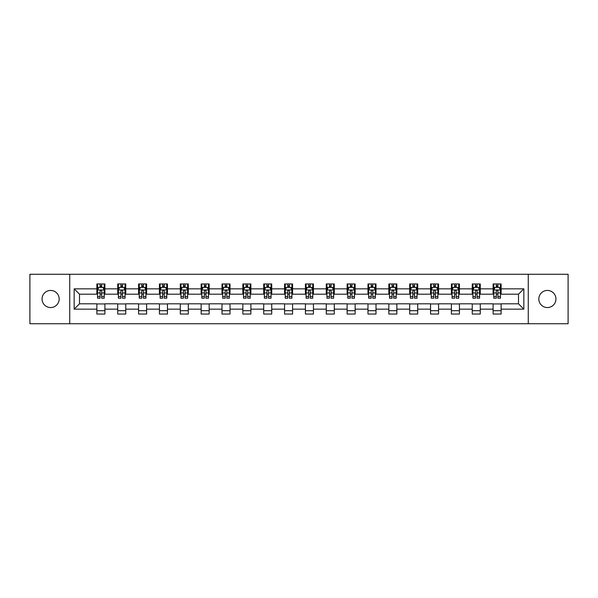 <?xml version="1.0" encoding="UTF-8"?>
<svg xmlns="http://www.w3.org/2000/svg" width="598" height="598" viewBox="0 0 598 598"><rect width="100%" height="100%" fill="white"/><g stroke="black" fill="none" stroke-linecap="round" stroke-linejoin="round"><path stroke-width="0.9" d="M547.379 290.441A8.559 8.559 0 0 0 538.82 299A8.559 8.559 0 0 0 547.379 307.559A8.559 8.559 0 0 0 555.938 299A8.559 8.559 0 0 0 547.379 290.441M50.621 290.441A8.559 8.559 0 0 0 42.062 299A8.559 8.559 0 0 0 50.621 307.559A8.559 8.559 0 0 0 59.18 299A8.559 8.559 0 0 0 50.621 290.441M528.266 323.727L568.1 323.727L568.1 274.273L528.266 274.273L528.266 323.727L69.734 323.727L69.734 274.273L29.9 274.273L29.9 323.727L69.734 323.727M528.266 274.273L69.734 274.273M501.124 288.841L501.124 283.96L493.103 283.96L493.103 288.841L480.269 288.841L480.269 283.96L472.248 283.96L472.248 288.841L459.421 288.841L459.421 283.96L451.393 283.96L451.393 288.841L438.566 288.841L438.566 283.96L430.545 283.96L430.545 288.841L417.71 288.841L417.71 283.96L409.69 283.96L409.69 288.841L396.855 288.841L396.855 283.96L388.835 283.96L388.835 288.841L376 288.841L376 283.96L367.979 283.96L367.979 288.841L355.145 288.841L355.145 283.96L347.124 283.96L347.124 288.841L334.289 288.841L334.289 283.96L326.269 283.96L326.269 288.841L313.434 288.841L313.434 283.96L305.414 283.96L305.414 288.841L292.586 288.841L292.586 283.96L284.566 283.96L284.566 288.841L271.731 288.841L271.731 283.96L263.711 283.96L263.711 288.841L250.876 288.841L250.876 283.96L242.855 283.96L242.855 288.841L230.021 288.841L230.021 283.96L222 283.96L222 288.841L209.165 288.841L209.165 283.96L201.145 283.96L201.145 288.841L188.31 288.841L188.31 283.96L180.29 283.96L180.29 288.841L167.455 288.841L167.455 283.96L159.434 283.96L159.434 288.841L146.607 288.841L146.607 283.96L138.579 283.96L138.579 288.841L125.752 288.841L125.752 283.96L117.731 283.96L117.731 288.841L104.897 288.841L104.897 283.96L96.876 283.96L96.876 288.841L74.152 288.841L74.152 309.159L79.497 303.814L96.876 303.814L96.876 314.04L104.897 314.04L104.897 303.814L117.731 303.814L117.731 314.04L125.752 314.04L125.752 303.814L138.579 303.814L138.579 314.04L146.607 314.04L146.607 303.814L159.434 303.814L159.434 314.04L167.455 314.04L167.455 303.814L180.29 303.814L180.29 314.04L188.31 314.04L188.31 303.814L201.145 303.814L201.145 314.04L209.165 314.04L209.165 303.814L222 303.814L222 314.04L230.021 314.04L230.021 303.814L242.855 303.814L242.855 314.04L250.876 314.04L250.876 303.814L263.711 303.814L263.711 314.04L271.731 314.04L271.731 303.814L284.566 303.814L284.566 314.04L292.586 314.04L292.586 303.814L305.414 303.814L305.414 314.04L313.434 314.04L313.434 303.814L326.269 303.814L326.269 314.04L334.289 314.04L334.289 303.814L347.124 303.814L347.124 314.04L355.145 314.04L355.145 303.814L367.979 303.814L367.979 314.04L376 314.04L376 303.814L388.835 303.814L388.835 314.04L396.855 314.04L396.855 303.814L409.69 303.814L409.69 314.04L417.71 314.04L417.71 303.814L430.545 303.814L430.545 314.04L438.566 314.04L438.566 303.814L451.393 303.814L451.393 314.04L459.421 314.04L459.421 303.814L472.248 303.814L472.248 314.04L480.269 314.04L480.269 303.814L493.103 303.814L493.103 314.04L501.124 314.04L501.124 303.814L518.503 303.814L518.503 294.186L501.124 294.186L501.124 288.841L523.848 288.841L523.848 309.159L501.124 309.159M493.103 309.159L480.269 309.159M472.248 309.159L459.421 309.159M451.393 309.159L438.566 309.159M430.545 309.159L417.71 309.159M409.69 309.159L396.855 309.159M388.835 309.159L376 309.159M367.979 309.159L355.145 309.159M347.124 309.159L334.289 309.159M326.269 309.159L313.434 309.159M305.414 309.159L292.586 309.159M284.566 309.159L271.731 309.159M263.711 309.159L250.876 309.159M242.855 309.159L230.021 309.159M222 309.159L209.165 309.159M201.145 309.159L188.31 309.159M180.29 309.159L167.455 309.159M159.434 309.159L146.607 309.159M138.579 309.159L125.752 309.159M117.731 309.159L104.897 309.159M96.876 309.159L74.152 309.159M493.103 288.841L493.103 294.186L480.269 294.186L480.269 288.841M472.248 288.841L472.248 294.186L459.421 294.186L459.421 288.841M451.393 288.841L451.393 294.186L438.566 294.186L438.566 288.841M430.545 288.841L430.545 294.186L417.71 294.186L417.71 288.841M409.69 288.841L409.69 294.186L396.855 294.186L396.855 288.841M388.835 288.841L388.835 294.186L376 294.186L376 288.841M367.979 288.841L367.979 294.186L355.145 294.186L355.145 288.841M347.124 288.841L347.124 294.186L334.289 294.186L334.289 288.841M326.269 288.841L326.269 294.186L313.434 294.186L313.434 288.841M305.414 288.841L305.414 294.186L292.586 294.186L292.586 288.841M284.566 288.841L284.566 294.186L271.731 294.186L271.731 288.841M263.711 288.841L263.711 294.186L250.876 294.186L250.876 288.841M242.855 288.841L242.855 294.186L230.021 294.186L230.021 288.841M222 288.841L222 294.186L209.165 294.186L209.165 288.841M201.145 288.841L201.145 294.186L188.31 294.186L188.31 288.841M180.29 288.841L180.29 294.186L167.455 294.186L167.455 288.841M159.434 288.841L159.434 294.186L146.607 294.186L146.607 288.841M138.579 288.841L138.579 294.186L125.752 294.186L125.752 288.841M117.731 288.841L117.731 294.186L104.897 294.186L104.897 288.841M96.876 288.841L96.876 294.186L79.497 294.186L74.152 288.841M79.497 294.186L79.497 303.814M523.848 309.159L518.503 303.814M518.503 294.186L523.848 288.841M96.876 287.302L97.541 287.302M100.083 287.302L101.69 287.302M104.224 287.302L104.897 287.302M96.876 294.052L97.541 294.052M100.083 294.052L101.69 294.052M104.224 294.052L104.897 294.052M96.876 303.948L104.897 303.948M96.876 310.698L104.897 310.698M117.731 303.948L125.752 303.948M117.731 310.698L125.752 310.698M117.731 287.302L118.397 287.302M120.938 287.302L122.538 287.302M125.079 287.302L125.752 287.302M117.731 294.052L118.397 294.052M120.938 294.052L122.538 294.052M125.079 294.052L125.752 294.052M138.579 303.948L146.607 303.948M138.579 310.698L146.607 310.698M138.579 287.302L139.252 287.302M141.793 287.302L143.393 287.302M145.934 287.302L146.607 287.302M138.579 294.052L139.252 294.052M141.793 294.052L143.393 294.052M145.934 294.052L146.607 294.052M159.434 303.948L167.455 303.948M159.434 310.698L167.455 310.698M159.434 287.302L160.107 287.302M162.649 287.302L164.248 287.302M166.79 287.302L167.455 287.302M159.434 294.052L160.107 294.052M162.649 294.052L164.248 294.052M166.79 294.052L167.455 294.052M180.29 303.948L188.31 303.948M180.29 310.698L188.31 310.698M180.29 287.302L180.962 287.302M183.496 287.302L185.103 287.302M187.645 287.302L188.31 287.302M180.29 294.052L180.962 294.052M183.496 294.052L185.103 294.052M187.645 294.052L188.31 294.052M201.145 303.948L209.165 303.948M201.145 310.698L209.165 310.698M201.145 287.302L201.818 287.302M204.352 287.302L205.959 287.302M208.5 287.302L209.165 287.302M201.145 294.052L201.818 294.052M204.352 294.052L205.959 294.052M208.5 294.052L209.165 294.052M222 303.948L230.021 303.948M222 310.698L230.021 310.698M222 287.302L222.665 287.302M225.207 287.302L226.814 287.302M229.355 287.302L230.021 287.302M222 294.052L222.665 294.052M225.207 294.052L226.814 294.052M229.355 294.052L230.021 294.052M242.855 303.948L250.876 303.948M242.855 310.698L250.876 310.698M242.855 287.302L243.521 287.302M246.062 287.302L247.669 287.302M250.203 287.302L250.876 287.302M242.855 294.052L243.521 294.052M246.062 294.052L247.669 294.052M250.203 294.052L250.876 294.052M263.711 303.948L271.731 303.948M263.711 310.698L271.731 310.698M263.711 287.302L264.376 287.302M266.917 287.302L268.524 287.302M271.058 287.302L271.731 287.302M263.711 294.052L264.376 294.052M266.917 294.052L268.524 294.052M271.058 294.052L271.731 294.052M284.566 303.948L292.586 303.948M284.566 310.698L292.586 310.698M284.566 287.302L285.231 287.302M287.773 287.302L289.372 287.302M291.914 287.302L292.586 287.302M284.566 294.052L285.231 294.052M287.773 294.052L289.372 294.052M291.914 294.052L292.586 294.052M305.414 303.948L313.434 303.948M305.414 310.698L313.434 310.698M305.414 287.302L306.086 287.302M308.628 287.302L310.227 287.302M312.769 287.302L313.434 287.302M305.414 294.052L306.086 294.052M308.628 294.052L310.227 294.052M312.769 294.052L313.434 294.052M326.269 303.948L334.289 303.948M326.269 310.698L334.289 310.698M326.269 287.302L326.942 287.302M329.476 287.302L331.083 287.302M333.624 287.302L334.289 287.302M326.269 294.052L326.942 294.052M329.476 294.052L331.083 294.052M333.624 294.052L334.289 294.052M347.124 303.948L355.145 303.948M347.124 310.698L355.145 310.698M347.124 287.302L347.797 287.302M350.331 287.302L351.938 287.302M354.479 287.302L355.145 287.302M347.124 294.052L347.797 294.052M350.331 294.052L351.938 294.052M354.479 294.052L355.145 294.052M367.979 303.948L376 303.948M367.979 310.698L376 310.698M367.979 287.302L368.645 287.302M371.186 287.302L372.793 287.302M375.335 287.302L376 287.302M367.979 294.052L368.645 294.052M371.186 294.052L372.793 294.052M375.335 294.052L376 294.052M388.835 303.948L396.855 303.948M388.835 310.698L396.855 310.698M388.835 287.302L389.5 287.302M392.041 287.302L393.648 287.302M396.182 287.302L396.855 287.302M388.835 294.052L389.5 294.052M392.041 294.052L393.648 294.052M396.182 294.052L396.855 294.052M409.69 303.948L417.71 303.948M409.69 310.698L417.71 310.698M409.69 287.302L410.355 287.302M412.897 287.302L414.504 287.302M417.038 287.302L417.71 287.302M409.69 294.052L410.355 294.052M412.897 294.052L414.504 294.052M417.038 294.052L417.71 294.052M430.545 303.948L438.566 303.948M430.545 310.698L438.566 310.698M430.545 287.302L431.21 287.302M433.752 287.302L435.351 287.302M437.893 287.302L438.566 287.302M430.545 294.052L431.21 294.052M433.752 294.052L435.351 294.052M437.893 294.052L438.566 294.052M451.393 303.948L459.421 303.948M451.393 310.698L459.421 310.698M451.393 287.302L452.066 287.302M454.607 287.302L456.207 287.302M458.748 287.302L459.421 287.302M451.393 294.052L452.066 294.052M454.607 294.052L456.207 294.052M458.748 294.052L459.421 294.052M472.248 303.948L480.269 303.948M472.248 310.698L480.269 310.698M472.248 287.302L472.921 287.302M475.462 287.302L477.062 287.302M479.603 287.302L480.269 287.302M472.248 294.052L472.921 294.052M475.462 294.052L477.062 294.052M479.603 294.052L480.269 294.052M493.103 303.948L501.124 303.948M493.103 310.698L501.124 310.698M493.103 287.302L493.776 287.302M496.31 287.302L497.917 287.302M500.459 287.302L501.124 287.302M493.103 294.052L493.776 294.052M496.31 294.052L497.917 294.052M500.459 294.052L501.124 294.052M101.69 285.702L100.083 285.702M104.224 296.518L101.69 296.518L101.69 298.2L104.224 298.2L104.224 290.045L102.893 287.369L98.879 287.369L97.541 290.045L97.541 298.2L100.083 298.2L100.083 296.518L97.541 296.518M97.541 290.045L97.541 283.96M104.224 290.045L104.224 283.96M100.083 287.369L100.083 283.96M101.69 283.96L101.69 287.369M101.69 296.518L101.69 291.047C101.152 290.015 100.621 290.015 100.083 291.047L100.083 296.518M122.538 285.702L120.938 285.702M125.079 296.518L122.538 296.518L122.538 298.2L125.079 298.2L125.079 290.045L123.741 287.369L119.735 287.369L118.397 290.045L118.397 298.2L120.938 298.2L120.938 296.518L118.397 296.518M118.397 290.045L118.397 283.96M125.079 290.045L125.079 283.96M120.938 287.369L120.938 283.96M122.538 283.96L122.538 287.369M122.538 296.518L122.538 291.047C122.007 290.015 121.469 290.015 120.938 291.047L120.938 296.518M143.393 285.702L141.793 285.702M145.934 296.518L143.393 296.518L143.393 298.2L145.934 298.2L145.934 290.045L144.596 287.369L140.59 287.369L139.252 290.045L139.252 298.2L141.793 298.2L141.793 296.518L139.252 296.518M139.252 290.045L139.252 283.96M145.934 290.045L145.934 283.96M141.793 287.369L141.793 283.96M143.393 283.96L143.393 287.369M143.393 296.518L143.393 291.047C142.862 290.015 142.324 290.015 141.793 291.047L141.793 296.518M164.248 285.702L162.649 285.702M166.79 296.518L164.248 296.518L164.248 298.2L166.79 298.2L166.79 290.045L165.452 287.369L161.445 287.369L160.107 290.045L160.107 298.2L162.649 298.2L162.649 296.518L160.107 296.518M160.107 290.045L160.107 283.96M166.79 290.045L166.79 283.96M162.649 287.369L162.649 283.96M164.248 283.96L164.248 287.369M164.248 296.518L164.248 291.047C163.717 290.015 163.179 290.015 162.649 291.047L162.649 296.518M185.103 285.702L183.496 285.702M187.645 296.518L185.103 296.518L185.103 298.2L187.645 298.2L187.645 290.045L186.307 287.369L182.293 287.369L180.962 290.045L180.962 298.2L183.496 298.2L183.496 296.518L180.962 296.518M180.962 290.045L180.962 283.96M187.645 290.045L187.645 283.96M183.496 287.369L183.496 283.96M185.103 283.96L185.103 287.369M185.103 296.518L185.103 291.047C184.573 290.015 184.035 290.015 183.496 291.047L183.496 296.518M205.959 285.702L204.352 285.702M208.5 296.518L205.959 296.518L205.959 298.2L208.5 298.2L208.5 290.045L207.162 287.369L203.148 287.369L201.818 290.045L201.818 298.2L204.352 298.2L204.352 296.518L201.818 296.518M201.818 290.045L201.818 283.96M208.5 290.045L208.5 283.96M204.352 287.369L204.352 283.96M205.959 283.96L205.959 287.369M205.959 296.518L205.959 291.047C205.42 290.015 204.89 290.015 204.352 291.047L204.352 296.518M226.814 285.702L225.207 285.702M229.355 296.518L226.814 296.518L226.814 298.2L229.355 298.2L229.355 290.045L228.017 287.369L224.003 287.369L222.665 290.045L222.665 298.2L225.207 298.2L225.207 296.518L222.665 296.518M222.665 290.045L222.665 283.96M229.355 290.045L229.355 283.96M225.207 287.369L225.207 283.96M226.814 283.96L226.814 287.369M226.814 296.518L226.814 291.047C226.276 290.015 225.745 290.015 225.207 291.047L225.207 296.518M247.669 285.702L246.062 285.702M250.203 296.518L247.669 296.518L247.669 298.2L250.203 298.2L250.203 290.045L248.873 287.369L244.859 287.369L243.521 290.045L243.521 298.2L246.062 298.2L246.062 296.518L243.521 296.518M243.521 290.045L243.521 283.96M250.203 290.045L250.203 283.96M246.062 287.369L246.062 283.96M247.669 283.96L247.669 287.369M247.669 296.518L247.669 291.047C247.131 290.015 246.6 290.015 246.062 291.047L246.062 296.518M268.524 285.702L266.917 285.702M271.058 296.518L268.524 296.518L268.524 298.2L271.058 298.2L271.058 290.045L269.72 287.369L265.714 287.369L264.376 290.045L264.376 298.2L266.917 298.2L266.917 296.518L264.376 296.518M264.376 290.045L264.376 283.96M271.058 290.045L271.058 283.96M266.917 287.369L266.917 283.96M268.524 283.96L268.524 287.369M268.524 296.518L268.524 291.047C267.986 290.015 267.456 290.015 266.917 291.047L266.917 296.518M289.372 285.702L287.773 285.702M291.914 296.518L289.372 296.518L289.372 298.2L291.914 298.2L291.914 290.045L290.576 287.369L286.569 287.369L285.231 290.045L285.231 298.2L287.773 298.2L287.773 296.518L285.231 296.518M285.231 290.045L285.231 283.96M291.914 290.045L291.914 283.96M287.773 287.369L287.773 283.96M289.372 283.96L289.372 287.369M289.372 296.518L289.372 291.047C288.841 290.015 288.303 290.015 287.773 291.047L287.773 296.518M310.227 285.702L308.628 285.702M312.769 296.518L310.227 296.518L310.227 298.2L312.769 298.2L312.769 290.045L311.431 287.369L307.424 287.369L306.086 290.045L306.086 298.2L308.628 298.2L308.628 296.518L306.086 296.518M306.086 290.045L306.086 283.96M312.769 290.045L312.769 283.96M308.628 287.369L308.628 283.96M310.227 283.96L310.227 287.369M310.227 296.518L310.227 291.047C309.697 290.015 309.159 290.015 308.628 291.047L308.628 296.518M331.083 285.702L329.476 285.702M333.624 296.518L331.083 296.518L331.083 298.2L333.624 298.2L333.624 290.045L332.286 287.369L328.28 287.369L326.942 290.045L326.942 298.2L329.476 298.2L329.476 296.518L326.942 296.518M326.942 290.045L326.942 283.96M333.624 290.045L333.624 283.96M329.476 287.369L329.476 283.96M331.083 283.96L331.083 287.369M331.083 296.518L331.083 291.047C330.552 290.015 330.014 290.015 329.476 291.047L329.476 296.518M351.938 285.702L350.331 285.702M354.479 296.518L351.938 296.518L351.938 298.2L354.479 298.2L354.479 290.045L353.141 287.369L349.127 287.369L347.797 290.045L347.797 298.2L350.331 298.2L350.331 296.518L347.797 296.518M347.797 290.045L347.797 283.96M354.479 290.045L354.479 283.96M350.331 287.369L350.331 283.96M351.938 283.96L351.938 287.369M351.938 296.518L351.938 291.047C351.407 290.015 350.869 290.015 350.331 291.047L350.331 296.518M372.793 285.702L371.186 285.702M375.335 296.518L372.793 296.518L372.793 298.2L375.335 298.2L375.335 290.045L373.997 287.369L369.983 287.369L368.645 290.045L368.645 298.2L371.186 298.2L371.186 296.518L368.645 296.518M368.645 290.045L368.645 283.96M375.335 290.045L375.335 283.96M371.186 287.369L371.186 283.96M372.793 283.96L372.793 287.369M372.793 296.518L372.793 291.047C372.255 290.015 371.724 290.015 371.186 291.047L371.186 296.518M393.648 285.702L392.041 285.702M396.182 296.518L393.648 296.518L393.648 298.2L396.182 298.2L396.182 290.045L394.852 287.369L390.838 287.369L389.5 290.045L389.5 298.2L392.041 298.2L392.041 296.518L389.5 296.518M389.5 290.045L389.5 283.96M396.182 290.045L396.182 283.96M392.041 287.369L392.041 283.96M393.648 283.96L393.648 287.369M393.648 296.518L393.648 291.047C393.11 290.015 392.58 290.015 392.041 291.047L392.041 296.518M414.504 285.702L412.897 285.702M417.038 296.518L414.504 296.518L414.504 298.2L417.038 298.2L417.038 290.045L415.707 287.369L411.693 287.369L410.355 290.045L410.355 298.2L412.897 298.2L412.897 296.518L410.355 296.518M410.355 290.045L410.355 283.96M417.038 290.045L417.038 283.96M412.897 287.369L412.897 283.96M414.504 283.96L414.504 287.369M414.504 296.518L414.504 291.047C413.966 290.015 413.435 290.015 412.897 291.047L412.897 296.518M435.351 285.702L433.752 285.702M437.893 296.518L435.351 296.518L435.351 298.2L437.893 298.2L437.893 290.045L436.555 287.369L432.548 287.369L431.21 290.045L431.21 298.2L433.752 298.2L433.752 296.518L431.21 296.518M431.21 290.045L431.21 283.96M437.893 290.045L437.893 283.96M433.752 287.369L433.752 283.96M435.351 283.96L435.351 287.369M435.351 296.518L435.351 291.047C434.821 290.015 434.283 290.015 433.752 291.047L433.752 296.518M456.207 285.702L454.607 285.702M458.748 296.518L456.207 296.518L456.207 298.2L458.748 298.2L458.748 290.045L457.41 287.369L453.404 287.369L452.066 290.045L452.066 298.2L454.607 298.2L454.607 296.518L452.066 296.518M452.066 290.045L452.066 283.96M458.748 290.045L458.748 283.96M454.607 287.369L454.607 283.96M456.207 283.96L456.207 287.369M456.207 296.518L456.207 291.047C455.676 290.015 455.138 290.015 454.607 291.047L454.607 296.518M477.062 285.702L475.462 285.702M479.603 296.518L477.062 296.518L477.062 298.2L479.603 298.2L479.603 290.045L478.265 287.369L474.259 287.369L472.921 290.045L472.921 298.2L475.462 298.2L475.462 296.518L472.921 296.518M472.921 290.045L472.921 283.96M479.603 290.045L479.603 283.96M475.462 287.369L475.462 283.96M477.062 283.96L477.062 287.369M477.062 296.518L477.062 291.047C476.531 290.015 475.993 290.015 475.462 291.047L475.462 296.518M497.917 285.702L496.31 285.702M500.459 296.518L497.917 296.518L497.917 298.2L500.459 298.2L500.459 290.045L499.121 287.369L495.107 287.369L493.776 290.045L493.776 298.2L496.31 298.2L496.31 296.518L493.776 296.518M493.776 290.045L493.776 283.96M500.459 290.045L500.459 283.96M496.31 287.369L496.31 283.96M497.917 283.96L497.917 287.369M497.917 296.518L497.917 291.047C497.387 290.015 496.848 290.015 496.31 291.047L496.31 296.518M104.194 289.978L97.579 289.978M97.541 287.533L98.797 287.533M102.968 287.533L104.224 287.533M100.083 292.938L97.541 292.938M104.224 292.938L101.69 292.938M101.69 286.547L100.083 286.547M125.049 289.978L118.434 289.978M118.397 287.533L119.652 287.533M123.823 287.533L125.079 287.533M120.938 292.938L118.397 292.938M125.079 292.938L122.538 292.938M122.538 286.547L120.938 286.547M145.905 289.978L139.282 289.978M139.252 287.533L140.508 287.533M144.679 287.533L145.934 287.533M141.793 292.938L139.252 292.938M145.934 292.938L143.393 292.938M143.393 286.547L141.793 286.547M166.752 289.978L160.137 289.978M160.107 287.533L161.363 287.533M165.534 287.533L166.79 287.533M162.649 292.938L160.107 292.938M166.79 292.938L164.248 292.938M164.248 286.547L162.649 286.547M187.608 289.978L180.992 289.978M180.962 287.533L182.218 287.533M186.389 287.533L187.645 287.533M183.496 292.938L180.962 292.938M187.645 292.938L185.103 292.938M185.103 286.547L183.496 286.547M208.463 289.978L201.847 289.978M201.818 287.533L203.073 287.533M207.244 287.533L208.5 287.533M204.352 292.938L201.818 292.938M208.5 292.938L205.959 292.938M205.959 286.547L204.352 286.547M229.318 289.978L222.703 289.978M222.665 287.533L223.921 287.533M228.092 287.533L229.355 287.533M225.207 292.938L222.665 292.938M229.355 292.938L226.814 292.938M226.814 286.547L225.207 286.547M250.173 289.978L243.558 289.978M243.521 287.533L244.776 287.533M248.947 287.533L250.203 287.533M246.062 292.938L243.521 292.938M250.203 292.938L247.669 292.938M247.669 286.547L246.062 286.547M271.029 289.978L264.413 289.978M264.376 287.533L265.632 287.533M269.803 287.533L271.058 287.533M266.917 292.938L264.376 292.938M271.058 292.938L268.524 292.938M268.524 286.547L266.917 286.547M291.884 289.978L285.261 289.978M285.231 287.533L286.487 287.533M290.658 287.533L291.914 287.533M287.773 292.938L285.231 292.938M291.914 292.938L289.372 292.938M289.372 286.547L287.773 286.547M312.739 289.978L306.116 289.978M306.086 287.533L307.342 287.533M311.513 287.533L312.769 287.533M308.628 292.938L306.086 292.938M312.769 292.938L310.227 292.938M310.227 286.547L308.628 286.547M333.587 289.978L326.971 289.978M326.942 287.533L328.197 287.533M332.368 287.533L333.624 287.533M329.476 292.938L326.942 292.938M333.624 292.938L331.083 292.938M331.083 286.547L329.476 286.547M354.442 289.978L347.827 289.978M347.797 287.533L349.053 287.533M353.224 287.533L354.479 287.533M350.331 292.938L347.797 292.938M354.479 292.938L351.938 292.938M351.938 286.547L350.331 286.547M375.297 289.978L368.682 289.978M368.645 287.533L369.908 287.533M374.079 287.533L375.335 287.533M371.186 292.938L368.645 292.938M375.335 292.938L372.793 292.938M372.793 286.547L371.186 286.547M396.153 289.978L389.537 289.978M389.5 287.533L390.756 287.533M394.927 287.533L396.182 287.533M392.041 292.938L389.5 292.938M396.182 292.938L393.648 292.938M393.648 286.547L392.041 286.547M417.008 289.978L410.392 289.978M410.355 287.533L411.611 287.533M415.782 287.533L417.038 287.533M412.897 292.938L410.355 292.938M417.038 292.938L414.504 292.938M414.504 286.547L412.897 286.547M437.863 289.978L431.248 289.978M431.21 287.533L432.466 287.533M436.637 287.533L437.893 287.533M433.752 292.938L431.21 292.938M437.893 292.938L435.351 292.938M435.351 286.547L433.752 286.547M458.718 289.978L452.095 289.978M452.066 287.533L453.321 287.533M457.492 287.533L458.748 287.533M454.607 292.938L452.066 292.938M458.748 292.938L456.207 292.938M456.207 286.547L454.607 286.547M479.566 289.978L472.951 289.978M472.921 287.533L474.177 287.533M478.348 287.533L479.603 287.533M475.462 292.938L472.921 292.938M479.603 292.938L477.062 292.938M477.062 286.547L475.462 286.547M500.421 289.978L493.806 289.978M493.776 287.533L495.032 287.533M499.203 287.533L500.459 287.533M496.31 292.938L493.776 292.938M500.459 292.938L497.917 292.938M497.917 286.547L496.31 286.547"/></g></svg>
